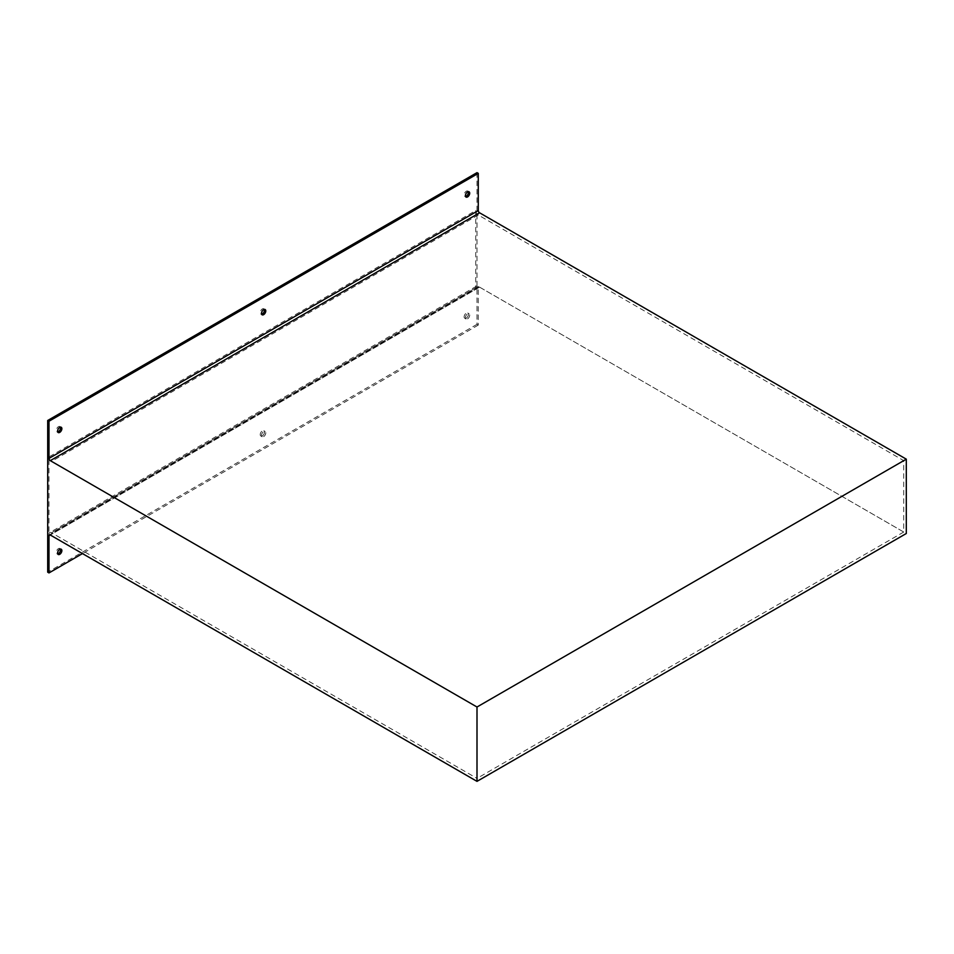 <?xml version="1.0" encoding="UTF-8"?>
<svg xmlns="http://www.w3.org/2000/svg" width="954" height="954" viewBox="0 0 954 954"><rect width="100%" height="100%" fill="white"/><g stroke="black" fill="none" stroke-linecap="round" stroke-linejoin="round"><path stroke-width="0.72" stroke-dasharray="4.77 3.58" d="M264.365 309.43A3.041 1.753 120 0 0 263.864 308.81A3.041 1.753 120 0 0 262.35 308.953A3.041 1.753 120 0 0 260.37 311.624A3.041 1.753 120 0 0 260.836 314.057A3.041 1.753 120 0 0 261.623 314.188M467.555 318.874A3.041 1.753 120 0 0 469.535 316.191A3.041 1.753 120 0 0 469.07 313.759A3.041 1.753 120 0 0 467.555 313.914A3.041 1.753 120 0 0 465.576 316.585A3.041 1.753 120 0 0 466.041 319.018A3.041 1.753 120 0 0 467.555 318.874M466.267 318.123A3.041 1.753 120 0 0 468.247 315.452A3.041 1.753 120 0 0 467.782 313.019A3.041 1.753 120 0 0 466.267 313.174A3.041 1.753 120 0 0 464.288 315.846A3.041 1.753 120 0 0 464.753 318.278A3.041 1.753 120 0 0 466.267 318.123M468.283 191.694A3.041 1.753 120 0 0 467.782 191.074A3.041 1.753 120 0 0 466.267 191.229A3.041 1.753 120 0 0 464.288 193.9A3.041 1.753 120 0 0 464.753 196.333A3.041 1.753 120 0 0 465.54 196.452M263.638 436.598A3.041 1.753 120 0 0 265.617 433.927A3.041 1.753 120 0 0 265.152 431.494A3.041 1.753 120 0 0 263.638 431.649A3.041 1.753 120 0 0 261.658 434.32A3.041 1.753 120 0 0 262.123 436.753A3.041 1.753 120 0 0 263.638 436.598M262.35 435.859A3.041 1.753 120 0 0 264.33 433.188A3.041 1.753 120 0 0 263.864 430.755A3.041 1.753 120 0 0 262.35 430.898A3.041 1.753 120 0 0 260.37 433.581A3.041 1.753 120 0 0 260.836 436.002A3.041 1.753 120 0 0 262.35 435.859M60.448 549.099A3.041 1.753 120 0 0 59.947 548.478A3.041 1.753 120 0 0 58.432 548.633A3.041 1.753 120 0 0 56.453 551.305A3.041 1.753 120 0 0 56.918 553.737A3.041 1.753 120 0 0 57.705 553.857M60.448 427.153A3.041 1.753 120 0 0 59.947 426.533A3.041 1.753 120 0 0 58.432 426.688A3.041 1.753 120 0 0 56.453 429.36A3.041 1.753 120 0 0 56.918 431.792A3.041 1.753 120 0 0 57.705 431.912M477 172.638L477 324.324L478.288 325.064L478.288 287.893A1.825 1.049 60 0 1 478.669 287.059A1.825 1.049 60 0 1 479.576 287.142L906.3 533.513M478.288 325.064L82.473 553.582M477 324.324L47.7 572.173M475.712 210.56L475.712 287.893A3.637 2.099 60 0 1 476.463 286.224A3.637 2.099 60 0 1 478.288 286.403L903.724 532.022L903.724 460.639L478.288 215.02A3.637 2.099 60 0 1 475.712 210.56L48.988 456.918L48.988 534.252A3.637 2.099 60 0 1 49.739 532.582A3.637 2.099 60 0 1 51.564 532.773L477 778.392L477 707.009L51.564 461.39A3.637 2.099 60 0 1 48.988 456.918M903.724 460.639L477 707.009M903.724 532.022L477 778.392M479.576 287.142L50.276 535.003L478.288 287.893M475.712 287.893L48.988 534.252M478.288 215.02L51.564 461.39M478.288 286.403L51.564 532.773M263.864 308.81L265.152 309.549M467.782 313.019L469.07 313.759M467.782 191.074L469.07 191.814M263.864 430.755L265.152 431.494M59.947 548.478L61.235 549.23M59.947 426.533L61.235 427.273M478.669 287.059L49.369 534.908M476.463 286.224L49.739 532.582M56.918 431.792L58.206 432.532M56.918 553.737L58.206 554.477M260.836 436.002L262.123 436.753M464.753 196.333L466.041 197.073M464.753 318.278L466.041 319.018M260.836 314.057L262.123 314.808"/><path stroke-width="1.43" d="M263.638 314.653A3.041 1.753 120 0 0 265.617 311.982A3.041 1.753 120 0 0 265.152 309.549A3.041 1.753 120 0 0 263.638 309.692A3.041 1.753 120 0 0 261.658 312.375A3.041 1.753 120 0 0 262.123 314.808A3.041 1.753 120 0 0 263.638 314.653M261.623 314.188A3.041 1.753 120 0 0 262.35 313.914A3.041 1.753 120 0 0 264.365 309.43M467.555 196.929A3.041 1.753 120 0 0 469.535 194.246A3.041 1.753 120 0 0 469.07 191.814A3.041 1.753 120 0 0 467.555 191.969A3.041 1.753 120 0 0 465.576 194.64A3.041 1.753 120 0 0 466.041 197.073A3.041 1.753 120 0 0 467.555 196.929M465.54 196.452A3.041 1.753 120 0 0 466.267 196.178A3.041 1.753 120 0 0 468.283 191.694M59.72 554.334A3.041 1.753 120 0 0 61.7 551.662A3.041 1.753 120 0 0 61.235 549.23A3.041 1.753 120 0 0 59.72 549.373A3.041 1.753 120 0 0 57.741 552.044A3.041 1.753 120 0 0 58.206 554.477A3.041 1.753 120 0 0 59.72 554.334M57.705 553.857A3.041 1.753 120 0 0 58.432 553.582A3.041 1.753 120 0 0 60.448 549.099M59.72 432.389A3.041 1.753 120 0 0 61.7 429.705A3.041 1.753 120 0 0 61.235 427.273A3.041 1.753 120 0 0 59.72 427.428A3.041 1.753 120 0 0 57.741 430.099A3.041 1.753 120 0 0 58.206 432.532A3.041 1.753 120 0 0 59.72 432.389M57.705 431.912A3.041 1.753 120 0 0 58.432 431.637A3.041 1.753 120 0 0 60.448 427.153M48.988 421.227L47.7 420.487L47.7 572.173L48.988 572.925L48.988 535.743A1.825 1.049 60 0 1 49.369 534.908A1.825 1.049 60 0 1 50.276 535.003L477 781.362L477 707.009L50.276 460.639A1.825 1.049 60 0 1 48.988 458.409L48.988 421.227L478.288 173.378L477 172.638L47.7 420.487M477 781.362L906.3 533.513L906.3 459.16L479.576 212.79A1.825 1.049 60 0 1 478.288 210.56L478.288 173.378M906.3 459.16L477 707.009M82.473 553.582L48.988 572.925M478.288 210.56L48.988 458.409M479.576 212.79L50.276 460.639M50.276 535.003L48.988 535.743"/></g></svg>
